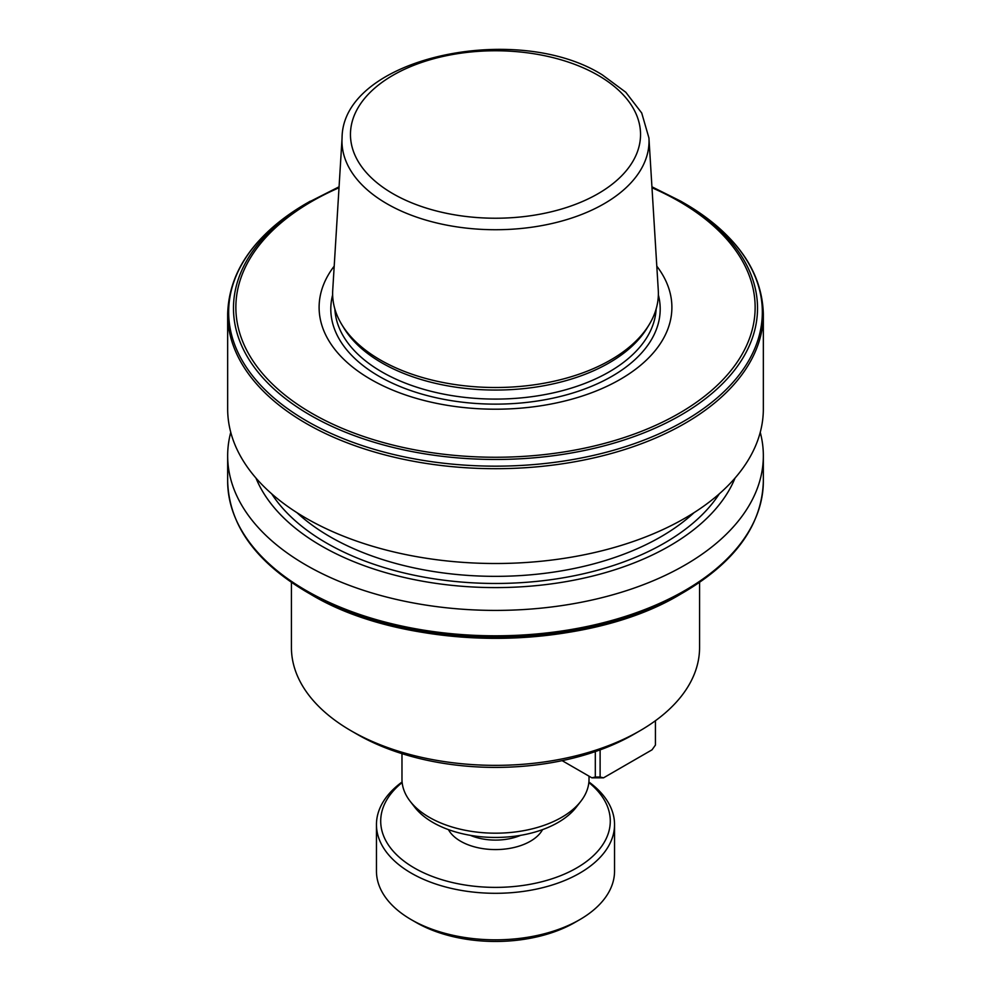 <?xml version="1.0" encoding="UTF-8"?>
<svg xmlns="http://www.w3.org/2000/svg" width="991" height="991" viewBox="0 0 991 991"><rect width="100%" height="100%" fill="white"/><g stroke="black" fill="none" stroke-linecap="round" stroke-linejoin="round"><path stroke-width="1.49" d="M402.148 782.543A114.783 66.273 0 0 0 421.262 871.659A114.783 66.273 0 0 0 576.663 867.967A114.783 66.273 0 0 0 588.852 782.543M588.902 781.973A119.044 68.726 180 0 1 614.544 824.586A119.044 68.726 180 0 1 579.673 873.182A119.044 68.726 180 0 1 449.951 888.072A119.044 68.726 180 0 1 376.456 824.586A119.044 68.726 180 0 1 402.098 781.973M376.456 824.586L376.456 871.101A119.044 68.726 0 0 0 411.327 919.698L416.133 922.472A112.231 64.799 0 0 0 574.867 922.472L579.673 919.698A119.044 68.726 0 0 0 614.544 871.101L614.544 824.586M411.327 919.698A119.044 68.726 0 0 0 579.673 919.698L574.867 922.472M589.026 776.176L589.026 779.186A93.526 53.997 180 0 1 580.887 801.223L576.229 807.244A88.434 51.049 180 0 1 558.032 822.493A88.434 51.049 180 0 1 414.771 807.244L410.113 801.223A93.526 53.997 180 0 1 401.974 779.186L401.974 753.643M580.887 801.223A93.526 53.997 180 0 1 561.637 817.364A93.526 53.997 180 0 1 410.113 801.223M699.572 582.398L699.572 647.544A204.072 117.818 180 0 1 639.802 730.85L633.782 734.331A195.561 112.912 180 0 1 633.782 734.331A195.561 112.912 180 0 1 357.218 734.331L351.198 730.85A204.072 117.818 180 0 1 291.428 647.544L291.428 582.398M633.782 734.331L639.802 730.85A204.072 117.818 180 0 1 351.198 730.85M655.435 720.73L655.435 745.083L652.028 749.828L603.519 777.836L591.9 777.836L595.306 777.018L595.306 751.587M595.306 777.018L600.112 777.018L600.112 749.89M591.9 777.836L562.12 760.642M600.112 777.018L603.519 777.836M763.343 314.073A267.843 154.633 0 0 1 597.994 456.925A267.843 154.633 0 0 1 306.108 423.405A267.843 154.633 0 0 1 227.657 314.073L227.657 408.874A267.843 154.633 0 0 0 306.108 518.219A267.843 154.633 0 0 0 597.994 551.739A267.843 154.633 0 0 0 763.343 408.874L763.343 314.073C762.067 270.617 735.681 233.653 684.186 203.167L680.792 201.21A262.033 151.289 0 0 0 680.78 201.198L651.929 186.804M255.963 478.071A246.078 142.072 0 0 0 321.493 545.979A246.078 142.072 0 0 0 562.826 582.175A246.078 142.072 0 0 0 735.037 478.071M230.754 432.324A267.843 154.633 0 0 0 227.657 455.773A267.843 154.633 0 0 0 306.108 565.118A267.843 154.633 0 0 0 597.994 598.638A267.843 154.633 0 0 0 763.343 455.773A267.843 154.633 0 0 0 760.246 432.324M310.22 594.03A262.033 151.289 0 0 0 680.792 594.03C584.046 652.735 407.004 652.759 310.22 594.03L310.208 594.03A262.033 151.289 0 0 0 310.22 594.03L306.814 592.061A266.839 154.063 0 0 0 684.186 592.061C735.681 561.575 762.067 524.611 763.343 481.168L763.343 455.773M342.068 137.947L332.728 290.152A162.871 94.034 0 0 0 341.734 324.478A162.871 94.034 0 0 0 380.333 359.968A162.871 94.034 0 0 0 649.266 324.478A162.871 94.034 0 0 0 658.272 290.152L648.932 137.947L641.71 112.986L625.792 92.262L602.305 74.87C516.162 20.687 342.329 57.986 342.068 137.947A153.518 88.633 0 0 0 386.948 203.762A153.518 88.633 0 0 0 556.756 222.368A153.518 88.633 0 0 0 648.932 137.947M341.734 324.478L343.79 327.872A160.703 92.782 0 0 0 381.869 362.879A160.703 92.782 0 0 0 647.21 327.872L649.266 324.478M334.202 266.145A176.386 101.838 0 0 0 370.77 379.367A176.386 101.838 0 0 0 595.244 391.358A176.386 101.838 0 0 0 656.798 266.145M542.56 829.616A49.315 28.466 180 0 1 530.371 841.248A49.315 28.466 180 0 1 448.44 829.616M470.341 835.339A42.514 24.54 0 0 0 520.659 835.339M339.071 186.804L306.814 203.167A266.839 154.063 0 0 0 306.814 421.039A266.839 154.063 0 0 0 684.186 421.039A266.839 154.063 0 0 0 684.186 203.167L680.78 201.198M296.978 512.681A233.826 134.999 0 0 0 330.164 536.812A233.826 134.999 0 0 0 694.022 512.681M271.707 493.84A238.93 137.947 0 0 0 326.547 543.056A238.93 137.947 0 0 0 719.293 493.84M310.208 594.03L306.814 592.061C255.319 561.575 228.933 524.611 227.657 481.168A267.843 154.633 0 0 0 306.108 590.512A267.843 154.633 0 0 0 597.994 624.033A267.843 154.633 0 0 0 763.343 481.168M392.944 193.703A145.033 83.727 0 0 0 598.056 193.703A145.033 83.727 0 0 0 598.056 75.291A145.033 83.727 0 0 0 392.944 75.291A145.033 83.727 0 0 0 392.944 193.703M334.871 309.019A160.703 92.782 0 0 0 381.869 371.922A160.703 92.782 0 0 0 554.824 392.535A160.703 92.782 0 0 0 656.129 309.019M332.642 294.872A164.692 95.086 0 0 0 379.045 376.283A164.692 95.086 0 0 0 569.714 393.935A164.692 95.086 0 0 0 658.358 294.872M310.208 201.21A262.033 151.289 0 0 0 310.22 415.155A262.033 151.289 0 0 0 680.78 415.155A262.033 151.289 0 0 0 680.792 201.21M339.021 187.757A259.63 149.889 0 0 0 311.917 413.358A259.63 149.889 0 0 0 679.083 413.358A259.63 149.889 0 0 0 679.083 201.371A259.63 149.889 0 0 0 651.979 187.757M680.792 594.03L684.186 592.061M227.657 481.168L227.657 455.773M227.657 314.073C228.933 270.617 255.319 233.653 306.814 203.167"/></g></svg>
